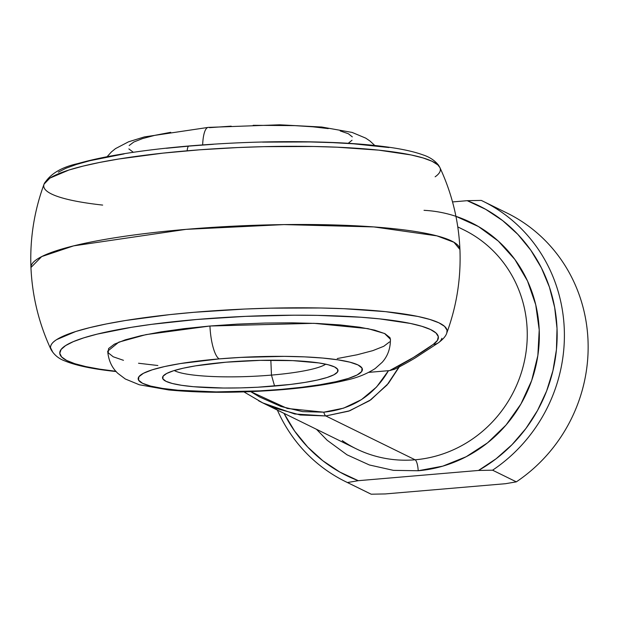 <?xml version="1.0" encoding="UTF-8"?>
<svg xmlns="http://www.w3.org/2000/svg" width="619" height="619" viewBox="0 0 619 619"><rect width="100%" height="100%" fill="white"/><g stroke="black" fill="none" stroke-linecap="round" stroke-linejoin="round"><path stroke-width="0.93" d="M102.661 205.09A198.49 30.37 -2.4 0 1 44.289 183.595A198.49 30.37 -2.4 0 1 187.17 150.804A9.757 2.608 -94.9 0 1 188.973 145.983A9.757 2.608 -94.9 0 1 189.414 146.069L213.454 144.273M174.272 370.526A78.064 11.939 177.6 0 0 271.47 375.099L274.573 386.055A87.821 13.432 -2.4 0 1 163.509 375.687A87.821 13.432 -2.4 0 1 225.997 362.2L195.581 365.852L183.247 368.197L173.49 370.766L166.681 373.466L163.091 376.19L162.851 378.836L165.969 381.304L172.322 383.494L181.677 385.32L193.67 386.72L223.629 388.036L240.458 387.896L257.651 387.231L290.551 384.43L304.989 382.403L317.323 380.058L327.08 377.489L333.889 374.789L337.479 372.065L337.726 369.419L334.608 366.959L328.248 364.769L318.893 362.935L292.733 360.622L260.119 360.366L225.997 362.2A87.821 13.432 -2.4 0 1 336.883 368.421A87.821 13.432 -2.4 0 1 274.573 386.055L271.47 375.099A78.064 11.939 -2.4 0 1 174.272 370.526M208.193 127.398A29.271 7.83 85.1 0 0 202.653 144.9A29.271 7.83 -94.9 0 1 208.193 127.398A29.271 7.83 -94.9 0 1 209.562 127.653L231.181 126.16M219.25 358.888A112.217 17.17 -2.4 0 1 358.03 364.962A112.217 17.17 -2.4 0 1 281.32 389.374A29.271 7.83 85.1 0 0 282.682 389.622A29.271 7.83 -94.9 0 1 281.32 389.374L259.701 390.868L216.232 391.897L177.939 390.218L162.619 388.43L150.665 386.094L142.54 383.293L138.563 380.143L138.873 376.762L143.461 373.28L152.158 369.837L164.623 366.549L180.384 363.554L219.25 358.888L240.868 357.395L284.345 356.366L304.525 356.869L322.631 358.045L337.951 359.832L349.905 362.169L358.03 364.962L362.014 368.112L361.705 371.493L357.109 374.975L348.412 378.426L335.947 381.706L320.185 384.701L301.739 387.293L281.32 389.374A112.217 17.17 -2.4 0 1 142.54 383.293A112.217 17.17 -2.4 0 1 219.25 358.888A29.271 7.83 -94.9 0 1 209.949 326.012A29.271 7.83 85.1 0 0 219.25 358.888M123.467 360.312L113.223 356.784L108.201 352.807L108.596 348.551L114.383 344.156L125.348 339.808L141.07 335.668L160.94 331.892L184.199 328.635L209.949 326.012L146.03 334.608L118.809 342.145L107.706 351.151C108.457 360.312 111.838 367.717 117.865 373.373L125.324 378.998L139.321 384.77L168.732 389.955C202.328 393.158 240.28 393.05 282.589 389.637C308.076 387.471 329.432 384.283 346.64 380.074C357.325 377.752 366.85 373.907 375.207 368.529L382.178 362.301C387.711 356.157 390.465 348.489 390.442 339.297L384.577 333.502L367.972 328.643L313.903 323.319L209.949 326.012L237.201 324.124L264.909 323.048L292.013 322.824L317.47 323.466L340.288 324.936L359.608 327.196L374.681 330.144L384.925 333.672L389.947 337.641L390.45 339.405M270.843 360.212L271.47 375.099L270.843 360.212M342.253 440.627A121.974 116.039 -63.8 0 0 415.094 459.793A9.757 2.608 -94.9 0 1 418.189 470.75L442.763 466.153L466.177 456.729L487.54 442.856L506.033 425.044L520.935 403.998L531.682 380.515L537.857 355.507L539.219 329.919L535.729 304.757L527.504 280.964L514.876 259.477L498.318 241.101L478.479 226.554L455.932 216.341M186.071 229.355A214.677 32.846 177.6 0 0 30.95 267.501L41.682 256.583L73.646 245.859L186.071 229.355L284.005 224.596L373.876 226.925L436.906 235.862L453.936 242.261L459.932 249.519A214.677 32.846 177.6 0 0 186.071 229.355L186.071 229.355M52.468 351.561L50.518 347.7C50.479 344.876 52.522 342.175 56.646 339.622L75.711 331.513L89.732 327.629L106.437 323.93L125.556 320.495L169.676 314.63L193.933 312.301L244.815 309.036L270.573 308.161L320.557 307.991L343.94 308.703L385.513 311.643L417.879 316.448L429.903 319.458L438.863 322.793L444.612 326.406L447.057 330.244L446.817 332.898C456.706 305.979 461.07 278.186 459.932 249.519C458.671 220.867 451.994 193.538 439.885 167.532L437.85 164.909L432.101 161.296L423.133 157.961L411.109 154.951L378.743 150.146L337.169 147.206L313.787 146.494L263.802 146.664L238.044 147.539L199.674 149.806L162.905 153.141L118.786 158.998L99.674 162.433L82.961 166.132L68.949 170.016L49.876 178.125L44.065 184.122C49.884 174.109 61.149 167.262 77.878 163.571C104.758 155.926 141.79 150.061 188.988 145.976A9.757 2.608 85.1 0 0 187.17 150.804A198.49 30.37 -2.4 0 1 439.266 166.48A198.49 30.37 -2.4 0 1 435.134 176.802M399.294 366.858L388.453 383.331L370.913 399.75L349.712 410.784L325.811 415.945L415.094 459.793A121.974 116.039 -63.8 0 0 524.517 360.668A121.974 116.039 -63.8 0 0 463.817 229.873L457.781 226.91M58.364 172.144L65.978 168.244L76.563 164.406L89.948 160.692L124.14 153.891M166.256 148.289L189.414 146.069M262.564 142.115L310.281 141.952L332.596 142.625L353.379 143.794L388.972 147.531M441.896 338.299A9.757 9.37 -124.8 0 1 438.538 342.694A9.757 9.37 -124.8 0 1 433.37 344.311C421.423 353.078 406.838 361.836 389.622 370.595L388.477 370.68C373.953 395.402 352.381 409.236 323.783 412.184L287.363 408.47L250.703 391.641L259.562 396.957L280.972 406.49L302.645 411.627L323.783 412.184L343.622 408.138L361.434 399.642L376.576 387.007L388.477 370.68L368.8 372.359L389.622 370.595L413.43 357.457L433.37 344.311L437.424 340.427L438.298 336.62L435.969 332.96L430.476 329.509L421.926 326.321L410.443 323.451L379.548 318.862L360.653 317.222L317.547 315.373L294.071 315.203L245.248 316.379L196.68 319.489L151.64 324.341L131.406 327.319L97.214 334.121L83.836 337.835L73.243 341.673L65.629 345.572L61.119 349.464L59.78 353.287L61.645 356.97L66.674 360.451L74.791 363.686L85.848 366.603L99.667 369.156L116.016 371.307M389.552 341.905L383.765 346.292L372.8 350.64L357.078 354.78L337.208 358.556M157.86 365.512L138.54 363.252M356.273 448.837A121.974 116.039 -63.8 0 0 415.094 459.793L325.811 415.945L300.285 414.993L274.287 407.967L262.897 402.977L356.273 448.837M410.962 359.051L398.288 366.231M30.95 267.524L30.95 267.501C32.211 296.153 38.889 323.482 50.99 349.487C54.17 354.966 58.828 358.796 64.98 360.978C76.013 365.527 92.533 368.994 114.538 371.369L116.101 371.547M505.027 212.077A156.127 148.537 116.2 0 1 588.011 340.388A156.127 148.537 116.2 0 1 516.331 481.853L492.585 470.192L478.502 470.455L358.285 480.684L478.502 470.455A150.278 142.966 116.2 0 0 557.023 328.41A150.278 142.966 116.2 0 0 467.198 200.68L481.28 200.417L467.198 200.68L452.528 201.933L467.198 200.68L485.652 209.307L502.636 220.596L517.786 234.322L530.808 250.215L541.432 267.942L549.44 287.146L554.67 307.442L557.023 328.41L556.442 349.627L552.937 370.657L546.592 391.084L537.524 410.49L525.926 428.472L512.029 444.674L496.113 458.764L478.502 470.455L492.585 470.192A156.127 148.537 -63.8 0 0 564.265 328.728A156.127 148.537 -63.8 0 0 481.28 200.417A156.127 148.537 116.2 0 1 483.191 201.337A156.127 148.537 116.2 0 1 564.304 329.826A156.127 148.537 116.2 0 1 492.585 470.192L516.331 481.853A156.127 148.537 -63.8 0 0 588.05 341.487A156.127 148.537 -63.8 0 0 506.938 212.998L483.191 201.337M345.534 481.613L369.28 493.281A156.127 148.537 -63.8 0 0 371.191 494.202L347.445 482.534A156.127 148.537 116.2 0 1 345.534 481.613A156.127 148.537 116.2 0 1 277.366 410.088A156.127 148.537 -63.8 0 0 347.445 482.534L358.285 480.684L339.823 472.057L322.847 460.768L307.689 447.042L294.675 431.149L284.013 413.353A150.278 142.966 116.2 0 0 358.285 480.684L347.445 482.534L371.191 494.202A156.127 148.537 116.2 0 1 367.377 492.329M316.479 429.3L327.165 440.264L347.004 454.81L369.373 464.97L393.413 470.355L418.189 470.75A9.757 2.608 85.1 0 0 415.094 459.793A121.974 116.039 -63.8 0 0 522.475 368.947A121.974 116.039 -63.8 0 0 477.837 238.091M385.273 493.939L505.483 483.71L385.273 493.939L371.191 494.202L385.273 493.939M516.331 481.853L505.483 483.71L516.331 481.853M424.023 210.328A131.731 125.324 116.2 0 1 539.304 338.547A131.731 125.324 116.2 0 1 418.189 470.75M253.156 125.309L294.837 125.634L312.935 126.81L328.256 128.597M340.21 130.934L348.335 133.727L352.319 136.876M352.01 140.258L348.257 143.283M133.34 152.297L128.868 148.908M129.178 145.527L133.766 142.045L142.463 138.602L154.936 135.313L170.697 132.319M325.733 364.173A78.064 11.939 -2.4 0 1 271.47 375.099A78.064 11.939 177.6 0 0 325.733 364.173M283.804 389.158A29.271 7.83 -94.9 0 1 282.682 389.622M389.622 370.595L394.427 369.28L389.622 370.595M115.877 371.292A189.468 28.985 -2.4 0 1 196.772 319.481A189.468 28.985 -2.4 0 1 433.37 344.311A9.757 9.37 55.2 0 0 438.538 342.694L415.589 357.689C406.582 363.198 396.647 368.313 394.141 369.427L394.427 369.28M447.05 332.094A198.49 30.37 177.6 0 0 247.608 308.92A198.49 30.37 177.6 0 0 50.688 348.69M115.908 371.323A9.757 6.824 96.3 0 1 114.492 371.369A9.757 6.824 96.3 0 1 113.084 370.974A9.757 6.824 -83.7 0 0 114.492 371.369L113.478 371.129M258.58 400.772L262.673 402.868L294.745 413.995L325.811 415.945A9.757 2.608 -94.9 0 1 323.783 412.184A9.757 2.608 85.1 0 0 325.811 415.945L348.683 411.148L369.574 400.679L387.045 385.01L400.114 365.256M374.781 145.48L370.061 141.078L365.744 138.138L352.103 132.42L321.756 127.034L279.68 124.798L208.293 127.39L144.42 136.907L128.59 141.79L115.49 148.622L111.428 151.918L107.095 156.7M44.065 184.122C34.177 211.048 29.805 238.841 30.95 267.501M438.531 342.694C443.243 339.15 446.005 335.885 446.817 332.898M243.925 391.889L262.843 402.954M188.988 145.976C242.478 141.573 293.197 140.544 341.154 142.881C358.107 143.77 373.172 145.101 386.364 146.881C401.754 148.939 413.956 151.609 422.986 154.889C429.571 157.009 434.747 160.437 438.523 165.172L439.885 167.532"/></g></svg>
